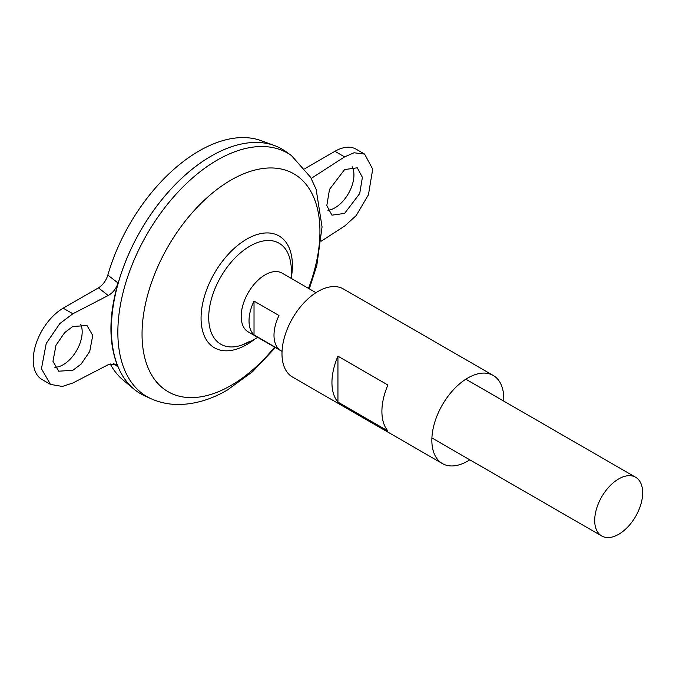 <?xml version="1.0" encoding="UTF-8"?>
<svg xmlns="http://www.w3.org/2000/svg" width="676" height="676" viewBox="0 0 676 676"><rect width="100%" height="100%" fill="white"/><g stroke="black" fill="none" stroke-linecap="round" stroke-linejoin="round"><path stroke-width="1.01" d="M352.162 166.727A26.846 15.497 -60 0 1 334.941 207.828A26.846 15.497 -60 0 1 327.936 210.321M344.599 213.405L359.7 193.564L362.395 177.349L357.283 167.8L344.599 169.566L329.508 189.398L326.804 205.614L331.924 215.162L344.599 213.405M54.857 367.305A26.846 15.497 120 0 0 63.198 364.719A26.846 15.497 120 0 0 80.672 324.159M72.856 326.457L87.018 325.562L92.747 335.448L89.722 351.486L81.078 364.11L72.856 370.296L58.685 371.192L52.965 361.297L55.981 345.267L64.626 332.643L72.856 326.457M254.024 301.082L278.994 315.506A33.91 19.579 120 0 0 278.994 349.331L254.024 334.916A33.91 19.579 -60 0 1 254.024 301.082L254.024 334.916M618.684 534.302A33.91 19.579 -60 0 1 601.725 535.983A33.91 19.579 -60 0 1 596.528 508.808A33.91 19.579 -60 0 1 618.684 478.929A33.91 19.579 -60 0 1 635.634 477.248A33.91 19.579 -60 0 1 640.84 504.423A33.91 19.579 -60 0 1 618.684 534.302M282.053 351.419L248.21 331.882A33.91 19.579 -60 0 1 243.014 304.707A33.91 19.579 -60 0 1 265.161 274.828A33.91 19.579 -60 0 1 282.12 273.146L315.962 292.683M111.371 329.068A141.259 81.559 -60 0 1 211.258 156.055A141.259 81.559 -60 0 1 211.267 156.046A141.292 81.576 -60 0 1 274.532 145.585A141.292 81.576 -60 0 1 281.917 149.033M144.841 395.925A141.292 81.576 -60 0 1 117.911 284.266A141.292 81.576 -60 0 1 211.284 156.038A141.292 81.576 -60 0 1 285.897 151.61L291.525 155.657A140.6 81.171 -60 0 0 217.275 160.068A140.6 81.171 -60 0 0 124.359 287.663A140.6 81.171 -60 0 0 151.162 398.772L144.841 395.925M249.943 341.338A58.305 33.665 -60 0 1 241.94 345.047A58.305 33.665 -60 0 1 208.715 317.526A58.305 33.665 -60 0 1 249.943 246.115A58.305 33.665 -60 0 1 290.393 261.13A74.191 74.191 0 0 1 291.61 278.622M249.055 341.726L241.94 345.047A74.191 74.191 0 0 0 257.7 337.358M140.625 393.762A141.292 81.576 -60 0 1 133.941 389.097L123.083 380.039A138.867 80.174 -60 0 1 110.205 363.899M133.941 389.097A141.292 81.576 -60 0 1 120.97 274.126A141.292 81.576 -60 0 1 211.258 156.029M107.83 275.107L118.072 283.024C108.549 315.937 108.549 343.932 118.072 367L116.306 364.651L108.211 364.719L72.856 382.988L62.31 386.452L50.48 384.407L41.447 368.783L46.213 343.467L59.868 323.525L72.856 313.765L108.211 295.505L98.434 287.849C102.853 285.078 105.988 280.827 107.83 275.107A138.867 80.174 -60 0 1 199.074 150.968A138.867 80.174 -60 0 1 261.257 140.701L274.532 145.585M118.072 367L113.695 363.561M98.434 287.849L63.198 308.188A42.385 24.471 120 0 0 35.507 345.546A42.385 24.471 120 0 0 42.005 379.506L50.48 384.407M304.901 168.645L334.941 151.297A42.385 24.471 -60 0 1 356.142 149.202L364.618 154.094L354.038 152.768L344.599 156.874L311.239 178.405M118.072 283.024C116.179 288.677 112.892 292.835 108.211 295.505M321.235 241.171L344.599 226.088L356.227 215.543L368.437 194.773L372.704 169.169L364.618 154.094M387.897 430.933L337.941 402.093A50.861 29.364 -60 0 1 337.941 356.184L387.897 385.024A50.861 29.364 120 0 0 387.897 430.933M469.82 459.824A50.861 29.364 -60 0 1 467.826 461.049A50.861 29.364 -60 0 1 442.391 463.567A50.861 29.364 -60 0 1 434.592 422.804A50.861 29.364 -60 0 1 467.826 377.985A50.861 29.364 -60 0 1 493.252 375.467A50.861 29.364 -60 0 1 503.73 401.096M442.391 463.567L292.531 377.047A50.861 29.364 -60 0 1 284.731 336.285A50.861 29.364 -60 0 1 317.965 291.466A50.861 29.364 -60 0 1 343.391 288.948L493.252 375.467M337.941 402.093L337.941 356.184M274.608 347.118A125.795 72.628 -60 0 1 230.989 385.489A125.795 72.628 -60 0 1 142.044 334.138A125.795 72.628 -60 0 1 230.989 180.078A125.795 72.628 -60 0 1 308.518 288.382M254.717 339.183A64.583 37.29 -60 0 1 246.732 344.599A64.583 37.29 -60 0 1 201.068 318.235A64.583 37.29 -60 0 1 246.732 239.143A64.583 37.29 -60 0 1 291.694 275.132M72.856 313.765L63.198 308.188M344.599 156.874L334.941 151.297M601.725 535.983L431.913 437.938M151.162 398.772C160.068 402.719 169.507 404.628 179.47 404.493C195.584 404.096 211.52 399.296 227.271 390.086L252.478 371.758L275.402 347.574M309.304 288.846L316.824 265.448L322.055 226.916L316.165 189.457L310.622 177.298L291.525 155.657M635.634 477.248L465.823 379.202"/></g></svg>
